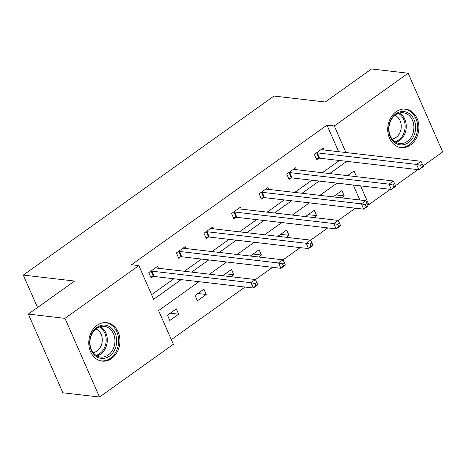 <?xml version="1.0" encoding="UTF-8"?>
<svg xmlns="http://www.w3.org/2000/svg" width="466" height="466" viewBox="0 0 466 466"><rect width="100%" height="100%" fill="white"/><g stroke="black" fill="none" stroke-linecap="round" stroke-linejoin="round"><path stroke-width="0.7" d="M97.074 325.315A19.339 15.547 -83.4 0 1 106.592 322.688A19.339 15.547 -83.4 0 1 119.727 337.664A19.339 15.547 -83.4 0 1 111.636 358.488A19.339 15.547 -83.4 0 1 102.118 361.115A19.339 15.547 -83.4 0 1 88.983 346.139A19.339 15.547 -83.4 0 1 97.074 325.315M396.036 111.77A19.339 15.547 -83.4 0 1 405.548 109.149A19.339 15.547 -83.4 0 1 418.689 124.119A19.339 15.547 -83.4 0 1 410.598 144.949A19.339 15.547 -83.4 0 1 401.08 147.571A19.339 15.547 -83.4 0 1 387.939 132.594A19.339 15.547 -83.4 0 1 396.036 111.77M199.011 281.697L158.574 310.577L173.369 344.287L99.514 397.044L62.875 392.78L28.333 314.09L74.595 281.05L23.3 275.086L273.967 96.037L325.262 102.002L371.518 68.956L408.158 73.22L442.7 151.91L423.087 165.919M417.897 169.624L395.494 185.631M390.298 189.336L368.845 204.661L360.602 185.882M367.534 204.51L368.845 204.661M171.337 339.656L244.988 287.044M255.426 279.588L272.587 267.333M283.025 259.877L300.186 247.621M310.624 240.165L327.779 227.909M338.217 220.453L355.377 208.197M99.514 397.044L64.972 318.354L138.827 265.597L153.623 299.306L181.181 279.623M28.333 314.09L64.972 318.354M23.3 275.086L37.536 307.519M186.085 248.553L185.235 246.619L176.393 252.933L178.723 258.251L180.703 256.836M241.277 209.129L240.427 207.195L231.585 213.51L233.915 218.828L235.895 217.412M296.469 169.706L295.619 167.772L286.776 174.086L289.112 179.404L291.087 177.989M151.59 294.675L173.853 278.773M184.35 271.27L201.452 259.061M211.948 251.558L229.051 239.349M239.547 231.847L256.644 219.637M267.14 212.135L284.243 199.926M294.739 192.423L311.836 180.214M322.332 172.711L339.434 160.502M338.636 151.689L326.975 125.121L131.499 264.746L138.827 265.597M324.068 149.994L323.218 148.06L314.369 154.374L316.705 159.692L318.686 158.283M268.876 189.417L268.026 187.483L259.178 193.798L261.513 199.116L263.494 197.701M213.678 228.841L212.834 226.907L203.986 233.221L206.321 238.54L208.302 237.124M158.487 268.265L157.636 266.331L148.794 272.645L151.13 277.963L153.104 276.548M326.975 125.121L334.303 125.971L408.158 73.22M356.566 176.696L354.049 170.952L347.49 175.641M336.988 183.138L319.892 195.353M309.395 202.85L292.293 215.065M281.796 222.562L264.7 234.777M254.203 242.273L237.101 254.488M226.604 261.985L209.508 274.2M345.964 152.539L334.303 125.971M191.677 272.127L208.78 259.911M219.276 252.415L236.379 240.2M246.875 232.703L263.972 220.488M274.468 212.991L291.57 200.776M302.067 193.279L319.163 181.064M329.66 173.568L346.762 161.352M359.845 199.996L353.275 185.031M349.238 175.845L348.754 174.738M167.463 315.179L176.311 308.865L178.641 314.183L169.799 320.497L167.463 315.179M195.062 295.467L203.904 289.153L206.24 294.471L197.398 300.786L195.062 295.467M222.696 275.732L231.503 269.441L233.839 274.759L231.101 276.711M250.289 256.02L259.102 249.729L261.432 255.048L258.7 256.999M277.887 236.309L286.695 230.018L289.031 235.336L286.293 237.287M305.486 216.597L314.294 210.306L316.624 215.624L313.892 217.575M333.079 196.885L341.887 190.594L344.223 195.912L341.491 197.864M335.817 194.934L344.223 195.912M308.218 214.645L316.624 215.624M280.619 234.357L289.031 235.336M253.026 254.069L261.432 255.048M225.428 273.781L233.839 274.759M197.834 293.493L206.24 294.471M170.236 313.204L178.641 314.183M423.198 166.158L422.26 164.032L420.495 165.296L421.427 167.422L423.198 166.158L423.314 166.583L418.893 169.74L416.563 164.428L317.346 152.883A2.481 0.868 -23.7 0 0 316.67 152.912L316.35 152.965M420.495 165.296L416.563 164.428L420.984 161.265L321.767 149.726A2.481 0.868 -23.7 0 1 321.348 149.574L321.237 149.47M421.427 167.422L418.893 169.74L319.682 158.201A2.481 0.868 -23.7 0 0 319.006 158.23L316.251 158.656M422.26 164.032L420.984 161.265M395.599 185.87L394.667 183.744L392.896 185.008L393.828 187.134L395.599 185.87L395.721 186.295L391.3 189.452L388.964 184.14L289.747 172.595A2.481 0.868 -23.7 0 0 289.071 172.624L288.757 172.676M392.896 185.008L388.964 184.14L393.386 180.977L294.174 169.438A2.481 0.868 -23.7 0 1 293.755 169.286L293.644 169.181M393.828 187.134L391.3 189.452L292.083 177.913A2.481 0.868 -23.7 0 0 291.407 177.942L288.658 178.367M394.667 183.744L393.386 180.977M368 205.582L367.068 203.456L365.297 204.72L366.235 206.846L368 205.582L368.123 206.007L363.701 209.164L361.366 203.846L262.154 192.307A2.481 0.868 -23.7 0 0 261.478 192.336L261.158 192.388M365.297 204.72L361.366 203.846L365.793 200.689L266.575 189.149A2.481 0.868 -23.7 0 1 266.156 188.998L266.045 188.893M366.235 206.846L363.701 209.164L264.484 197.625A2.481 0.868 -23.7 0 0 263.814 197.654L261.059 198.079M367.068 203.456L365.793 200.689M409.334 113.657A16.735 13.45 -83.4 0 1 413.569 136.392A16.735 13.45 -83.4 0 1 394.952 142.788A16.735 13.45 -83.4 0 1 390.718 120.053A16.735 13.45 -83.4 0 1 409.334 113.657M394.754 141.623A15.5 12.454 96.6 0 0 399.618 143.534A15.5 12.454 96.6 0 0 413.144 132.74A15.5 12.454 96.6 0 0 408.07 114.653A15.5 12.454 96.6 0 0 403.201 112.743A15.5 12.454 96.6 0 0 389.681 123.537A15.5 12.454 96.6 0 0 394.754 141.623M394.877 115.382A12.203 9.809 -83.4 0 1 396.648 116.354A12.203 9.809 -83.4 0 1 400.958 129.315A12.203 9.809 -83.4 0 1 392.122 139.054M399.211 147.209A19.217 15.448 96.6 0 0 399.921 147.314A19.217 15.448 96.6 0 0 416.691 133.928A19.217 15.448 96.6 0 0 410.4 111.502A19.217 15.448 96.6 0 0 404.366 109.131A19.217 15.448 96.6 0 0 403.649 109.073M110.372 327.202A16.735 13.45 -83.4 0 1 114.613 349.931A16.735 13.45 -83.4 0 1 95.99 356.333A16.735 13.45 -83.4 0 1 91.755 333.598A16.735 13.45 -83.4 0 1 110.372 327.202M95.792 355.168A15.5 12.454 96.6 0 0 100.662 357.072A15.5 12.454 96.6 0 0 114.182 346.279A15.5 12.454 96.6 0 0 109.108 328.198A15.5 12.454 96.6 0 0 104.238 326.287A15.5 12.454 96.6 0 0 90.719 337.081A15.5 12.454 96.6 0 0 95.792 355.168M95.914 328.926A12.203 9.809 -83.4 0 1 97.685 329.899A12.203 9.809 -83.4 0 1 101.996 342.86A12.203 9.809 -83.4 0 1 93.165 352.599M100.254 360.748A19.217 15.448 96.6 0 0 100.965 360.853A19.217 15.448 96.6 0 0 117.729 347.473A19.217 15.448 96.6 0 0 111.438 325.047A19.217 15.448 96.6 0 0 105.403 322.676A19.217 15.448 96.6 0 0 104.687 322.618M340.407 225.294L339.475 223.167L337.704 224.431L338.636 226.558L340.407 225.294L340.53 225.719L336.103 228.876L333.773 223.558L234.555 212.018A2.481 0.868 -23.7 0 0 233.88 212.047L233.559 212.1M337.704 224.431L333.773 223.558L338.194 220.401L238.976 208.861A2.481 0.868 -23.7 0 1 238.557 208.71L238.446 208.605M338.636 226.558L336.103 228.876L236.891 217.337A2.481 0.868 -23.7 0 0 236.215 217.366L233.46 217.791M339.475 223.167L338.194 220.401M312.808 245.005L311.876 242.879L310.106 244.143L311.043 246.269L312.808 245.005L312.931 245.431L308.509 248.588L306.174 243.269L206.962 231.73A2.481 0.868 -23.7 0 0 206.287 231.759L205.966 231.812M310.106 244.143L306.174 243.269L310.595 240.112L211.383 228.573A2.481 0.868 -23.7 0 1 210.964 228.416L210.853 228.317M311.043 246.269L308.509 248.588L209.292 237.048A2.481 0.868 -23.7 0 0 208.617 237.078L205.867 237.503M311.876 242.879L310.595 240.112M285.215 264.717L284.277 262.591L282.512 263.855L283.445 265.981L285.215 264.717L285.338 265.142L280.911 268.3L278.581 262.981L179.363 251.442A2.481 0.868 -23.7 0 0 178.688 251.471L178.367 251.524M282.512 263.855L278.581 262.981L283.002 259.824L183.785 248.285A2.481 0.868 -23.7 0 1 183.365 248.128L183.255 248.029M283.445 265.981L280.911 268.3L181.699 256.76A2.481 0.868 -23.7 0 0 181.024 256.789L178.268 257.215M284.277 262.591L283.002 259.824M257.616 284.429L256.684 282.303L254.914 283.567L255.846 285.693L257.616 284.429L257.739 284.854L253.318 288.011L250.982 282.693L151.765 271.154A2.481 0.868 -23.7 0 0 151.095 271.183L150.774 271.235M254.914 283.567L250.982 282.693L255.403 279.536L156.192 267.997A2.481 0.868 -23.7 0 1 155.772 267.839L155.661 267.74M255.846 285.693L253.318 288.011L154.1 276.472A2.481 0.868 -23.7 0 0 153.425 276.501L150.675 276.926M256.684 282.303L255.403 279.536M317.346 152.883L319.682 158.201M316.67 152.912L319.006 158.23M289.747 172.595L292.083 177.913M289.071 172.624L291.407 177.942M262.154 192.307L264.484 197.625M261.478 192.336L263.814 197.654M399.298 113.052A15.5 12.454 -83.4 0 1 400.434 113.762A15.5 12.454 -83.4 0 1 406.037 129.49A15.5 12.454 -83.4 0 1 395.89 142.334M394.987 141.786A14.988 12.046 96.6 0 0 404.902 129.397A14.988 12.046 96.6 0 0 399.49 114.123A14.988 12.046 96.6 0 0 398.29 113.378M100.336 326.596A15.5 12.454 -83.4 0 1 101.471 327.307A15.5 12.454 -83.4 0 1 107.075 343.028A15.5 12.454 -83.4 0 1 96.928 355.878M96.025 355.331A14.988 12.046 96.6 0 0 105.939 342.941A14.988 12.046 96.6 0 0 100.528 327.668A14.988 12.046 96.6 0 0 99.328 326.922M234.555 212.018L236.891 217.337M233.88 212.047L236.215 217.366M206.962 231.73L209.292 237.048M206.287 231.759L208.617 237.078M179.363 251.442L181.699 256.76M178.688 251.471L181.024 256.789M151.765 271.154L154.1 276.472M151.095 271.183L153.425 276.501M404.366 109.131L403.789 109.067M399.921 147.314L399.35 147.244M105.403 322.676L104.827 322.612M100.965 360.853L100.388 360.789"/></g></svg>
